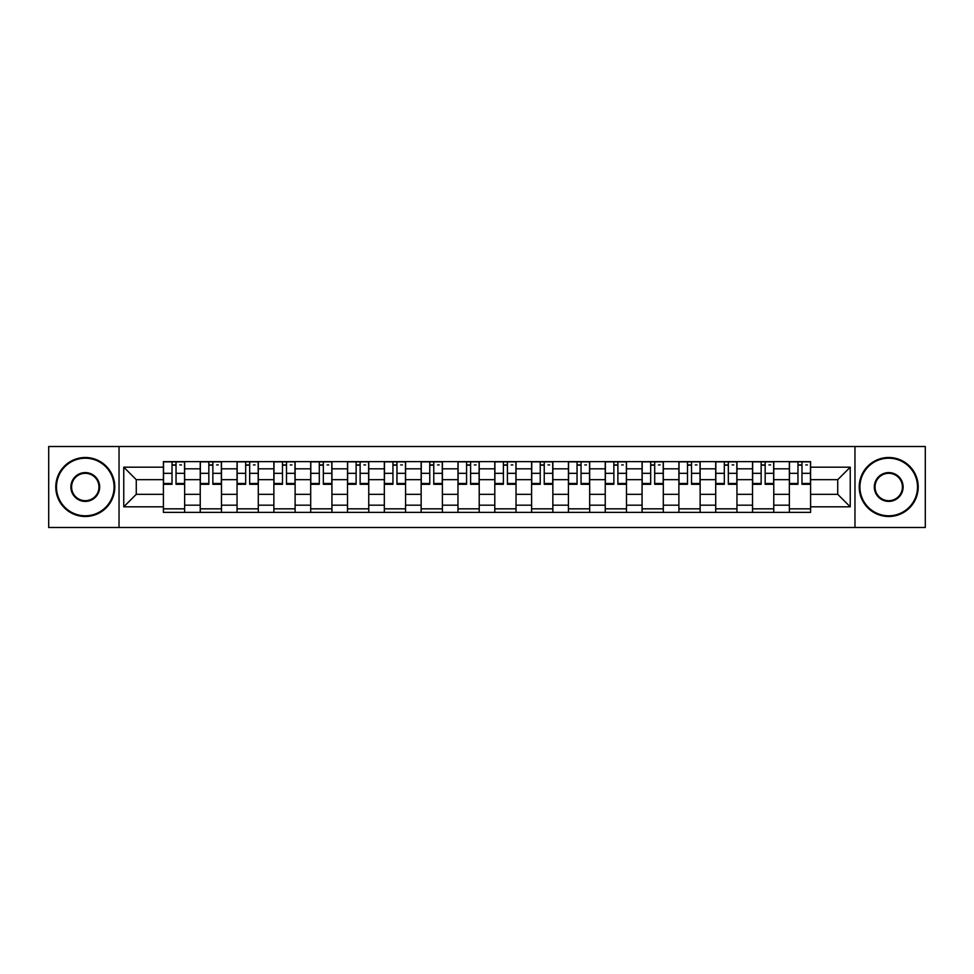 <?xml version="1.0" encoding="UTF-8"?>
<svg xmlns="http://www.w3.org/2000/svg" width="974" height="974" viewBox="0 0 974 974"><rect width="100%" height="100%" fill="white"/><g stroke="black" fill="none" stroke-linecap="round" stroke-linejoin="round"><path stroke-width="1.46" d="M854.965 527.482L925.3 527.482L925.3 446.518L48.7 446.518L48.7 527.482L854.965 527.482L854.965 446.518M200.23 512.373L200.23 468.823L184.646 468.823L184.646 512.373M184.646 468.823L184.646 461.627M200.23 468.823L200.23 461.627M221.475 461.627L221.475 512.373M237.047 512.373L237.047 461.627M258.293 461.627L258.293 512.373M273.864 512.373L273.864 461.627M295.11 461.627L295.11 512.373M310.694 512.373L310.694 461.627M331.927 461.627L331.927 512.373M347.511 512.373L347.511 461.627M368.756 461.627L368.756 512.373M384.328 512.373L384.328 461.627M405.574 461.627L405.574 512.373M421.145 512.373L421.145 461.627M442.391 461.627L442.391 512.373M457.975 512.373L457.975 461.627M479.208 461.627L479.208 512.373M494.792 512.373L494.792 461.627M516.025 461.627L516.025 512.373M531.609 512.373L531.609 461.627M552.855 461.627L552.855 512.373M568.426 512.373L568.426 461.627M589.672 461.627L589.672 512.373M605.244 512.373L605.244 461.627M626.489 461.627L626.489 512.373M642.073 512.373L642.073 461.627M663.306 461.627L663.306 512.373M678.89 512.373L678.89 461.627M700.136 461.627L700.136 512.373M715.707 512.373L715.707 461.627M736.953 461.627L736.953 512.373M752.525 512.373L752.525 461.627M773.77 461.627L773.77 512.373M789.354 512.373L789.354 461.627M789.354 494.317L773.77 494.317M752.525 494.317L736.953 494.317M715.707 494.317L700.136 494.317M678.89 494.317L663.306 494.317M642.073 494.317L626.489 494.317M605.244 494.317L589.672 494.317M568.426 494.317L552.855 494.317M531.609 494.317L516.025 494.317M494.792 494.317L479.208 494.317M457.975 494.317L442.391 494.317M421.145 494.317L405.574 494.317M384.328 494.317L368.756 494.317M347.511 494.317L331.927 494.317M310.694 494.317L295.11 494.317M273.864 494.317L258.293 494.317M237.047 494.317L221.475 494.317M200.23 494.317L184.646 494.317M789.354 479.683L773.77 479.683M752.525 479.683L736.953 479.683M715.707 479.683L700.136 479.683M678.89 479.683L663.306 479.683M642.073 479.683L626.489 479.683M605.244 479.683L589.672 479.683M568.426 479.683L552.855 479.683M531.609 479.683L516.025 479.683M494.792 479.683L479.208 479.683M457.975 479.683L442.391 479.683M421.145 479.683L405.574 479.683M384.328 479.683L368.756 479.683M347.511 479.683L331.927 479.683M310.694 479.683L295.11 479.683M273.864 479.683L258.293 479.683M237.047 479.683L221.475 479.683M200.23 479.683L184.646 479.683M136.263 494.317L163.413 494.317L163.413 479.683L136.263 479.683L136.263 494.317L123.759 506.821L123.759 467.179L163.413 467.179L163.413 479.683M810.587 479.683L810.587 494.317L837.737 494.317L837.737 479.683L810.587 479.683L810.587 461.627L163.413 461.627L163.413 467.179M810.587 467.179L850.241 467.179L850.241 506.821L810.587 506.821L810.587 494.317M163.413 494.317L163.413 512.373L810.587 512.373L810.587 506.821M163.413 506.821L123.759 506.821M119.035 527.482L119.035 446.518M184.646 508.83L163.413 508.83M172.021 465.17L176.038 465.17M221.475 508.83L200.23 508.83M208.838 465.17L212.856 465.17M258.293 508.83L237.047 508.83M245.667 465.17L249.673 465.17M295.11 508.83L273.864 508.83M282.484 465.17L286.502 465.17M331.927 508.83L310.694 508.83M319.302 465.17L323.319 465.17M368.756 508.83L347.511 508.83M356.119 465.17L360.137 465.17M405.574 508.83L384.328 508.83M392.948 465.17L396.954 465.17M442.391 508.83L421.145 508.83M429.765 465.17L433.771 465.17M479.208 508.83L457.975 508.83M466.583 465.17L470.6 465.17M516.025 508.83L494.792 508.83M503.4 465.17L507.417 465.17M552.855 508.83L531.609 508.83M540.229 465.17L544.235 465.17M589.672 508.83L568.426 508.83M577.046 465.17L581.052 465.17M626.489 508.83L605.244 508.83M613.864 465.17L617.881 465.17M663.306 508.83L642.073 508.83M650.681 465.17L654.698 465.17M700.136 508.83L678.89 508.83M687.498 465.17L691.516 465.17M736.953 508.83L715.707 508.83M724.327 465.17L728.333 465.17M773.77 508.83L752.525 508.83M761.144 465.17L765.162 465.17M810.587 508.83L789.354 508.83M797.962 465.17L801.979 465.17M123.759 467.179L136.263 479.683M837.737 494.317L850.241 506.821M837.737 479.683L850.241 467.179M176.038 483.469L184.536 483.469L184.536 484.285L176.038 484.285L176.038 461.859L184.536 461.859L179.813 461.859M184.536 483.469L184.536 461.859M172.021 464.927L176.038 464.927M179.813 464.927L181.468 464.927M168.246 461.859L163.522 461.859L163.522 484.285L172.021 484.285L172.021 461.859L168.599 461.859M163.522 461.859L179.46 461.859M212.856 483.469L221.354 483.469L221.354 484.285L212.856 484.285L212.856 461.859L221.354 461.859L216.63 461.859M221.354 483.469L221.354 461.859M208.838 464.927L212.856 464.927M216.63 464.927L218.286 464.927M205.064 461.859L200.352 461.859L200.352 484.285L208.838 484.285L208.838 461.859L205.417 461.859M200.352 461.859L216.277 461.859M249.673 483.469L258.171 483.469L258.171 484.285L249.673 484.285L249.673 461.859L258.171 461.859L253.447 461.859M258.171 483.469L258.171 461.859M245.667 464.927L249.673 464.927M253.447 464.927L255.103 464.927M241.893 461.859L237.169 461.859L237.169 484.285L245.667 484.285L245.667 461.859L242.246 461.859M237.169 461.859L253.094 461.859M85.286 515.794A28.794 28.794 0 0 0 114.08 487A28.794 28.794 0 0 0 85.286 458.206A28.794 28.794 0 0 0 56.492 487A28.794 28.794 0 0 0 85.286 515.794M85.286 457.5A29.5 29.5 0 0 1 114.786 487A29.5 29.5 0 0 1 85.286 516.5A29.5 29.5 0 0 1 55.786 487A29.5 29.5 0 0 1 85.286 457.5M85.286 501.403A14.403 14.403 0 0 1 70.883 487A14.403 14.403 0 0 1 85.286 472.597A14.403 14.403 0 0 1 99.677 487A14.403 14.403 0 0 1 85.286 501.403M85.286 473.315A13.685 13.685 0 0 0 71.589 487A13.685 13.685 0 0 0 85.286 500.685A13.685 13.685 0 0 0 98.971 487A13.685 13.685 0 0 0 85.286 473.315M888.714 515.794A28.794 28.794 0 0 0 917.508 487A28.794 28.794 0 0 0 888.714 458.206A28.794 28.794 0 0 0 859.92 487A28.794 28.794 0 0 0 888.714 515.794M888.714 457.5A29.5 29.5 0 0 1 918.214 487A29.5 29.5 0 0 1 888.714 516.5A29.5 29.5 0 0 1 859.214 487A29.5 29.5 0 0 1 888.714 457.5M888.714 501.403A14.403 14.403 0 0 1 874.323 487A14.403 14.403 0 0 1 888.714 472.597A14.403 14.403 0 0 1 903.117 487A14.403 14.403 0 0 1 888.714 501.403M888.714 473.315A13.685 13.685 0 0 0 875.029 487A13.685 13.685 0 0 0 888.714 500.685A13.685 13.685 0 0 0 902.411 487A13.685 13.685 0 0 0 888.714 473.315M286.502 483.469L294.988 483.469L294.988 484.285L286.502 484.285L286.502 461.859L294.988 461.859L290.276 461.859M294.988 483.469L294.988 461.859M282.484 464.927L286.502 464.927M290.276 464.927L291.92 464.927M278.71 461.859L273.986 461.859L273.986 484.285L282.484 484.285L282.484 461.859L279.063 461.859M273.986 461.859L289.923 461.859M323.319 483.469L331.817 483.469L331.817 484.285L323.319 484.285L323.319 461.859L331.817 461.859L327.094 461.859M331.817 483.469L331.817 461.859M319.302 464.927L323.319 464.927M327.094 464.927L328.749 464.927M326.74 461.859L310.803 461.859L310.803 484.285L319.302 484.285L319.302 461.859L315.88 461.859M360.137 483.469L368.635 483.469L368.635 484.285L360.137 484.285L360.137 461.859L368.635 461.859L363.911 461.859M368.635 483.469L368.635 461.859M356.119 464.927L360.137 464.927M363.911 464.927L365.567 464.927M352.344 461.859L347.633 461.859L347.633 484.285L356.119 484.285L356.119 461.859L352.698 461.859M347.633 461.859L363.558 461.859M396.954 483.469L405.452 483.469L405.452 484.285L396.954 484.285L396.954 461.859L405.452 461.859L400.728 461.859M405.452 483.469L405.452 461.859M392.948 464.927L396.954 464.927M400.728 464.927L402.384 464.927M389.162 461.859L384.45 461.859L384.45 484.285L392.948 484.285L392.948 461.859L389.527 461.859M384.45 461.859L400.375 461.859M433.771 483.469L442.269 483.469L442.269 484.285L433.771 484.285L433.771 461.859L442.269 461.859L437.557 461.859M442.269 483.469L442.269 461.859M429.765 464.927L433.771 464.927M437.557 464.927L439.201 464.927M425.991 461.859L421.267 461.859L421.267 484.285L429.765 484.285L429.765 461.859L426.344 461.859M421.267 461.859L437.204 461.859M470.6 483.469L479.098 483.469L479.098 484.285L470.6 484.285L470.6 461.859L479.098 461.859L474.375 461.859M479.098 483.469L479.098 461.859M466.583 464.927L470.6 464.927M474.375 464.927L476.03 464.927M462.808 461.859L458.084 461.859L458.084 484.285L466.583 484.285L466.583 461.859L463.161 461.859M458.084 461.859L474.021 461.859M507.417 483.469L515.916 483.469L515.916 484.285L507.417 484.285L507.417 461.859L515.916 461.859L511.192 461.859M515.916 483.469L515.916 461.859M503.4 464.927L507.417 464.927M511.192 464.927L512.848 464.927M499.625 461.859L494.902 461.859L494.902 484.285L503.4 484.285L503.4 461.859L499.979 461.859M494.902 461.859L510.839 461.859M544.235 483.469L552.733 483.469L552.733 484.285L544.235 484.285L544.235 461.859L552.733 461.859L548.009 461.859M552.733 483.469L552.733 461.859M540.229 464.927L544.235 464.927M548.009 464.927L549.665 464.927M547.656 461.859L531.731 461.859L531.731 484.285L540.229 484.285L540.229 461.859L536.796 461.859M581.052 483.469L589.55 483.469L589.55 484.285L581.052 484.285L581.052 461.859L589.55 461.859L584.838 461.859M589.55 483.469L589.55 461.859M577.046 464.927L581.052 464.927M584.838 464.927L586.482 464.927M573.272 461.859L568.548 461.859L568.548 484.285L577.046 484.285L577.046 461.859L573.625 461.859M568.548 461.859L584.473 461.859M617.881 483.469L626.367 483.469L626.367 484.285L617.881 484.285L617.881 461.859L626.367 461.859L621.656 461.859M626.367 483.469L626.367 461.859M613.864 464.927L617.881 464.927M621.656 464.927L623.299 464.927M610.089 461.859L605.365 461.859L605.365 484.285L613.864 484.285L613.864 461.859L610.442 461.859M605.365 461.859L621.302 461.859M654.698 483.469L663.197 483.469L663.197 484.285L654.698 484.285L654.698 461.859L663.197 461.859L658.473 461.859M663.197 483.469L663.197 461.859M650.681 464.927L654.698 464.927M658.473 464.927L660.129 464.927M646.906 461.859L642.183 461.859L642.183 484.285L650.681 484.285L650.681 461.859L647.26 461.859M642.183 461.859L658.12 461.859M691.516 483.469L700.014 483.469L700.014 484.285L691.516 484.285L691.516 461.859L700.014 461.859L695.29 461.859M700.014 483.469L700.014 461.859M687.498 464.927L691.516 464.927M695.29 464.927L696.946 464.927M683.724 461.859L679.012 461.859L679.012 484.285L687.498 484.285L687.498 461.859L684.077 461.859M679.012 461.859L694.937 461.859M728.333 483.469L736.831 483.469L736.831 484.285L728.333 484.285L728.333 461.859L736.831 461.859L732.107 461.859M736.831 483.469L736.831 461.859M724.327 464.927L728.333 464.927M732.107 464.927L733.763 464.927M720.553 461.859L715.829 461.859L715.829 484.285L724.327 484.285L724.327 461.859L720.906 461.859M715.829 461.859L731.754 461.859M765.162 483.469L773.648 483.469L773.648 484.285L765.162 484.285L765.162 461.859L773.648 461.859L768.936 461.859M773.648 483.469L773.648 461.859M761.144 464.927L765.162 464.927M768.936 464.927L770.58 464.927M768.583 461.859L752.646 461.859L752.646 484.285L761.144 484.285L761.144 461.859L757.723 461.859M801.979 483.469L810.478 483.469L810.478 484.285L801.979 484.285L801.979 461.859L810.478 461.859L805.754 461.859M810.478 483.469L810.478 461.859M797.962 464.927L801.979 464.927M805.754 464.927L807.409 464.927M794.187 461.859L789.464 461.859L789.464 484.285L797.962 484.285L797.962 461.859L794.541 461.859M789.464 461.859L805.401 461.859M752.525 468.823L736.953 468.823M715.707 468.823L700.136 468.823M678.89 468.823L663.306 468.823M642.073 468.823L626.489 468.823M605.244 468.823L589.672 468.823M568.426 468.823L552.855 468.823M531.609 468.823L516.025 468.823M494.792 468.823L479.208 468.823M457.975 468.823L442.391 468.823M421.145 468.823L405.574 468.823M384.328 468.823L368.756 468.823M347.511 468.823L331.927 468.823M310.694 468.823L295.11 468.823M273.864 468.823L258.293 468.823M237.047 468.823L221.475 468.823M789.354 468.823L773.77 468.823M752.525 505.177L736.953 505.177M715.707 505.177L700.136 505.177M678.89 505.177L663.306 505.177M642.073 505.177L626.489 505.177M605.244 505.177L589.672 505.177M568.426 505.177L552.855 505.177M531.609 505.177L516.025 505.177M494.792 505.177L479.208 505.177M457.975 505.177L442.391 505.177M421.145 505.177L405.574 505.177M384.328 505.177L368.756 505.177M347.511 505.177L331.927 505.177M310.694 505.177L295.11 505.177M273.864 505.177L258.293 505.177M237.047 505.177L221.475 505.177M200.23 505.177L184.646 505.177M789.354 505.177L773.77 505.177M176.038 473.327L184.536 473.327M163.522 483.469L172.021 483.469M163.522 473.327L172.021 473.327M212.856 473.327L221.354 473.327M200.352 483.469L208.838 483.469M200.352 473.327L208.838 473.327M249.673 473.327L258.171 473.327M237.169 483.469L245.667 483.469M237.169 473.327L245.667 473.327M286.502 473.327L294.988 473.327M273.986 483.469L282.484 483.469M273.986 473.327L282.484 473.327M323.319 473.327L331.817 473.327M310.803 483.469L319.302 483.469M310.803 473.327L319.302 473.327M360.137 473.327L368.635 473.327M347.633 483.469L356.119 483.469M347.633 473.327L356.119 473.327M396.954 473.327L405.452 473.327M384.45 483.469L392.948 483.469M384.45 473.327L392.948 473.327M433.771 473.327L442.269 473.327M421.267 483.469L429.765 483.469M421.267 473.327L429.765 473.327M470.6 473.327L479.098 473.327M458.084 483.469L466.583 483.469M458.084 473.327L466.583 473.327M507.417 473.327L515.916 473.327M494.902 483.469L503.4 483.469M494.902 473.327L503.4 473.327M544.235 473.327L552.733 473.327M531.731 483.469L540.229 483.469M531.731 473.327L540.229 473.327M581.052 473.327L589.55 473.327M568.548 483.469L577.046 483.469M568.548 473.327L577.046 473.327M617.881 473.327L626.367 473.327M605.365 483.469L613.864 483.469M605.365 473.327L613.864 473.327M654.698 473.327L663.197 473.327M642.183 483.469L650.681 483.469M642.183 473.327L650.681 473.327M691.516 473.327L700.014 473.327M679.012 483.469L687.498 483.469M679.012 473.327L687.498 473.327M728.333 473.327L736.831 473.327M715.829 483.469L724.327 483.469M715.829 473.327L724.327 473.327M765.162 473.327L773.648 473.327M752.646 483.469L761.144 483.469M752.646 473.327L761.144 473.327M801.979 473.327L810.478 473.327M789.464 483.469L797.962 483.469M789.464 473.327L797.962 473.327"/></g></svg>
